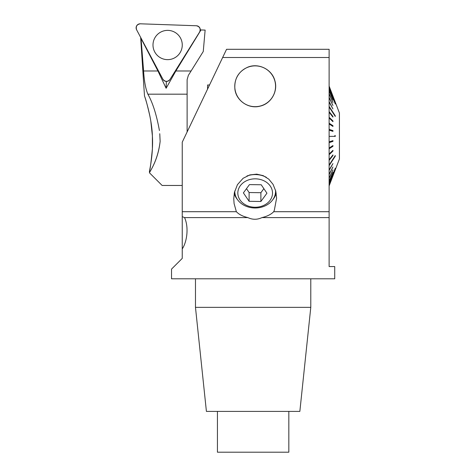 <?xml version="1.0" encoding="UTF-8"?>
<svg xmlns="http://www.w3.org/2000/svg" width="476" height="476" viewBox="0 0 476 476"><rect width="100%" height="100%" fill="white"/><g stroke="black" fill="none" stroke-linecap="round" stroke-linejoin="round"><path stroke-width="0.71" d="M334.729 266.56L329.118 266.56L329.118 217.597L261.967 217.597C257.26 219.811 252.56 219.811 247.865 217.597L184.551 217.597C188.954 227.171 187.074 241.665 182.243 248.948L182.243 258.397L171.527 269.107L171.527 278.799L334.729 278.799L334.729 266.56M247.865 217.597C242.724 216.366 238.892 214.402 236.364 211.707L234.103 203.621L233.752 198.831L234.388 192.578L237.447 184.652L243.099 178.292L249.817 174.918L256.689 174.145L263.186 175.638L268.779 179.143L273.063 184.367L275.765 191.114L276.592 198.141L274.354 210.166L273.724 211.707L329.118 211.707L329.118 266.56M310.786 307.359L299.85 411.401L206.411 411.401L195.475 307.359L310.786 307.359L310.786 278.799M217.431 411.401L217.431 452.2L288.831 452.2L288.831 411.401M237.482 199.611A21.42 17.547 0 0 1 236.364 198.111A21.42 17.547 0 0 1 234.228 193.405M276.181 193.131A21.42 17.547 0 0 1 272.861 199.611M273.724 211.707C271.1 214.39 267.179 216.354 261.967 217.597M182.243 248.948L182.243 216.657L184.551 217.597M182.243 216.657L182.243 142.175L226.564 49.296L329.118 49.296L329.118 57.501L222.649 57.501M329.118 141.699L329.118 142.455L332.944 141.378L332.944 140.622L329.118 141.878L329.118 130.121L332.944 131.376L332.944 130.614L329.118 129.359L329.118 123.95L332.944 126.443L332.944 125.7L329.118 123.213L329.118 117.977L332.944 121.66L332.944 120.952L329.118 117.263L329.118 112.282L332.944 117.108L332.944 116.436L329.118 111.61L329.118 102.102L332.944 108.956L329.118 101.543L329.118 97.77L332.944 105.488L329.118 97.282L329.118 94.046L332.944 102.507L329.118 93.635L329.118 90.987L332.944 100.049L329.118 90.66L329.118 87.025L332.944 96.866L329.118 86.067L339.412 113.02L339.412 158.978L329.118 185.926L332.944 175.852L329.118 185.801L332.944 175.275L329.118 184.968L329.118 181.338L332.944 172.276L329.118 181.011L329.118 178.357L332.944 169.902L329.118 177.947L329.118 174.71L332.944 166.993L329.118 174.222L329.118 170.456L332.944 163.595L329.118 169.896L329.118 165.654L335.282 156.17L335.282 155.551L329.118 165.035L329.118 159.698M332.468 131.221L332.468 130.638L329.118 129.359M332.468 126.134L329.118 123.213M332.468 121.201L329.118 117.786L329.118 117.263M329.118 112.3L329.118 111.61M329.118 102.519L329.118 101.543M329.118 98.383L329.118 97.282M332.48 155.474L332.944 155.563L332.944 154.89L329.118 159.716L329.118 154.206L332.468 150.981L332.944 151.047L329.118 154.736M332.944 151.047L332.944 150.333L329.118 154.022L329.118 148.429L332.944 146.293L329.118 148.786M329.118 147.691L329.118 148.429M332.944 146.293L332.944 145.555L329.118 148.042L329.118 142.455M329.118 211.707L329.118 57.501M259.944 106.184C248.645 109.224 236.185 100.716 234.894 89.125C234.127 78.855 238.393 71.549 247.698 67.205C258.563 62.612 272.099 69.436 274.902 80.795C278.168 91.582 270.915 103.857 259.944 106.184M182.243 211.707L236.364 211.707M334.807 136.38L329.118 136.38L335.282 136.38L335.282 135.618L334.807 135.618L334.807 136.38L335.282 136.38M334.807 135.618L335.282 135.618M329.118 88.631L335.282 103.982L329.118 88.393M329.118 106.963L335.282 116.447L335.282 115.829L329.118 106.344M332.944 141.378L329.118 142.633M332.944 155.563L329.118 160.388M329.118 183.599L335.282 168.254L329.118 183.367M332.468 130.638L332.944 130.614M332.468 125.747L332.944 125.7M332.468 121.017L332.944 120.952M332.48 116.519L332.944 116.436M335.282 115.829L334.931 115.906M335.282 156.17L334.931 156.092M332.468 145.864L332.468 146.251M332.468 140.777L332.468 141.354M246.485 188.663L249.109 192.536L260.89 192.703L263.859 188.645M266.947 193.202L261.229 184.765L249.454 184.605L243.397 192.881L249.109 201.312L260.89 201.479L266.947 193.202M249.109 192.536L249.109 201.312M260.89 192.703L260.89 201.479M240.303 185.735A17.338 14.203 180 0 0 254.88 207.244A17.338 14.203 180 0 0 270.332 186.146A17.338 14.203 180 0 0 240.303 185.735M234.775 191.001A20.403 16.714 180 0 0 234.769 191.287A20.403 16.714 180 0 0 255.172 207.994A20.403 16.714 180 0 0 275.568 191.287A20.403 16.714 180 0 0 275.527 190.204M266.37 177.322A20.403 16.714 180 0 0 246.919 176.001M269.809 72.066A20.403 20.403 0 0 0 235.549 80.7A20.403 20.403 0 0 0 260.158 106.053A20.403 20.403 0 0 0 269.809 72.066A20.403 20.403 0 0 1 255.172 106.672A20.403 20.403 0 0 1 236.382 78.326A20.403 20.403 0 0 1 269.809 72.066M209.523 84.996L207.572 84.996L207.572 89.089M175.87 70.978L191.096 70.978L203.258 51.509L205.132 30.089L200.985 29.946L175.87 70.978L166.118 88.268L166.356 81.42M200.985 29.946L200.271 29.923M140.652 37.396L144.49 95.944C144.633 96.223 151.85 117.269 152.403 136.196C153.456 153.564 149.434 171.277 149.428 171.241C150.089 169.986 151.076 162.489 152.391 148.756L152.391 135.94M152.391 135.957L150.815 121.172M149.952 116.412C147.584 105.981 145.823 99.329 144.656 96.438M141.027 38.098L143.597 70.978L157.937 70.978L166.118 88.268M159.787 133.988L160.132 141.443C157.675 162.09 148.744 172.77 149.535 172.877C148.762 172.627 157.818 161.983 160.132 141.443L159.763 133.702M143.597 70.978C144.192 81.039 145.614 88.774 147.863 94.177C152.713 102.673 156.562 114.793 159.418 130.549M141.182 38.729L157.937 70.978M191.096 70.978L188.353 75.363L187.116 79.688L187.116 131.959M167.629 30.375A14.637 14.637 0 0 0 154.95 52.324A14.637 14.637 0 0 0 180.303 52.324A14.637 14.637 0 0 0 167.629 30.375M169.932 79.522L199.658 31.951A4.046 4.046 0 0 0 196.368 25.758L140.301 23.8A4.046 4.046 0 0 0 136.588 29.744L162.923 79.278A4.046 4.046 0 0 0 169.932 79.522L199.658 31.951C200.842 28.673 199.741 26.608 196.368 25.758L140.301 23.8C136.874 24.413 135.636 26.394 136.588 29.744L162.923 79.278C165.172 81.937 167.504 82.021 169.932 79.522M167.118 59.637A14.637 14.637 0 0 1 155.218 37.253A14.637 14.637 0 0 1 180.553 38.139A14.637 14.637 0 0 1 167.118 59.637M147.863 94.177L187.116 94.177M195.475 307.359L195.475 278.799M275.568 190.352L275.568 191.287M182.243 185.467L162.126 185.467L149.535 172.877L149.428 171.241"/></g></svg>
